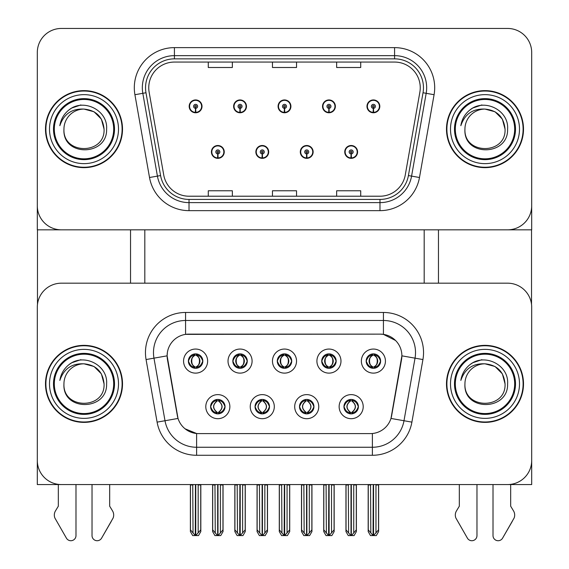 <?xml version="1.0" encoding="UTF-8"?>
<svg xmlns="http://www.w3.org/2000/svg" width="569" height="569" viewBox="0 0 569 569"><rect width="100%" height="100%" fill="white"/><g stroke="black" fill="none" stroke-linecap="round" stroke-linejoin="round"><path stroke-width="0.85" d="M277.281 361.087A7.219 7.219 0 0 0 284.5 368.307A7.219 7.219 0 0 0 291.719 361.087A7.219 7.219 0 0 0 284.5 353.868A7.219 7.219 0 0 0 277.281 361.087L277.345 361.087C278.838 365.12 280.716 367.062 282.971 366.92L282.48 368.022M272.466 361.087A12.034 12.034 0 0 0 284.5 373.122A12.034 12.034 0 0 0 296.534 361.087A12.034 12.034 0 0 0 284.5 349.053A12.034 12.034 0 0 0 272.466 361.087M299.5 406.657A7.219 7.219 0 0 0 306.727 413.876A7.219 7.219 0 0 0 313.946 406.657A7.219 7.219 0 0 0 306.727 399.438A7.219 7.219 0 0 0 299.5 406.657L299.571 406.657C300.937 410.548 302.815 412.489 305.197 412.497L306.051 412.497C301.278 408.606 301.278 404.715 306.051 400.825L305.197 400.825C302.857 400.775 300.98 402.724 299.571 406.657M294.692 406.657A12.034 12.034 0 0 0 306.727 418.692A12.034 12.034 0 0 0 318.761 406.657A12.034 12.034 0 0 0 306.727 394.623A12.034 12.034 0 0 0 294.692 406.657M321.727 361.087A7.219 7.219 0 0 0 328.946 368.307A7.219 7.219 0 0 0 336.165 361.087A7.219 7.219 0 0 0 328.946 353.868A7.219 7.219 0 0 0 321.727 361.087L321.798 361.087C323.292 365.12 325.162 367.062 327.417 366.92L326.926 368.022M316.912 361.087A12.034 12.034 0 0 0 328.946 373.122A12.034 12.034 0 0 0 340.98 361.087A12.034 12.034 0 0 0 328.946 349.053A12.034 12.034 0 0 0 316.912 361.087M366.173 361.087A7.219 7.219 0 0 0 373.399 368.307A7.219 7.219 0 0 0 380.618 361.087A7.219 7.219 0 0 0 373.399 353.868A7.219 7.219 0 0 0 366.173 361.087L366.244 361.087C367.738 365.12 369.615 367.062 371.87 366.92L371.379 368.022M361.365 361.087A12.034 12.034 0 0 0 373.399 373.122A12.034 12.034 0 0 0 385.433 361.087A12.034 12.034 0 0 0 373.399 349.053A12.034 12.034 0 0 0 361.365 361.087M232.835 361.087A7.219 7.219 0 0 0 240.054 368.307A7.219 7.219 0 0 0 247.273 361.087A7.219 7.219 0 0 0 240.054 353.868A7.219 7.219 0 0 0 232.835 361.087L232.899 361.087C234.392 365.12 236.27 367.062 238.525 366.92L238.034 368.022M228.02 361.087A12.034 12.034 0 0 0 240.054 373.122A12.034 12.034 0 0 0 252.088 361.087A12.034 12.034 0 0 0 240.054 349.053A12.034 12.034 0 0 0 228.02 361.087M188.382 361.087A7.219 7.219 0 0 0 195.601 368.307A7.219 7.219 0 0 0 202.827 361.087A7.219 7.219 0 0 0 195.601 353.868A7.219 7.219 0 0 0 188.382 361.087L188.453 361.087C189.946 365.12 191.824 367.062 194.079 366.92L193.588 368.022M183.567 361.087A12.034 12.034 0 0 0 195.601 373.122A12.034 12.034 0 0 0 207.635 361.087A12.034 12.034 0 0 0 195.601 349.053A12.034 12.034 0 0 0 183.567 361.087M210.608 406.657A7.219 7.219 0 0 0 217.827 413.876A7.219 7.219 0 0 0 225.047 406.657A7.219 7.219 0 0 0 217.827 399.438A7.219 7.219 0 0 0 210.608 406.657L210.672 406.657C212.045 410.548 213.916 412.489 216.305 412.497L217.159 412.497C212.379 408.606 212.379 404.715 217.159 400.825L216.305 400.825C213.958 400.775 212.088 402.724 210.672 406.657M205.793 406.657A12.034 12.034 0 0 0 217.827 418.692A12.034 12.034 0 0 0 229.862 406.657A12.034 12.034 0 0 0 217.827 394.623A12.034 12.034 0 0 0 205.793 406.657M255.054 406.657A7.219 7.219 0 0 0 262.273 413.876A7.219 7.219 0 0 0 269.5 406.657A7.219 7.219 0 0 0 262.273 399.438A7.219 7.219 0 0 0 255.054 406.657L255.118 406.657C256.491 410.548 258.369 412.489 260.751 412.497L261.605 412.497C256.825 408.606 256.825 404.715 261.605 400.825L260.751 400.825C258.411 400.775 256.534 402.724 255.118 406.657M250.239 406.657A12.034 12.034 0 0 0 262.273 418.692A12.034 12.034 0 0 0 274.308 406.657A12.034 12.034 0 0 0 262.273 394.623A12.034 12.034 0 0 0 250.239 406.657M343.953 406.657A7.219 7.219 0 0 0 351.173 413.876A7.219 7.219 0 0 0 358.392 406.657A7.219 7.219 0 0 0 351.173 399.438A7.219 7.219 0 0 0 343.953 406.657L344.017 406.657C345.383 410.548 347.261 412.489 349.643 412.497L350.504 412.497C345.724 408.606 345.724 404.715 350.504 400.825L349.643 400.825C347.303 400.775 345.426 402.724 344.017 406.657M339.138 406.657A12.034 12.034 0 0 0 351.173 418.692A12.034 12.034 0 0 0 363.207 406.657A12.034 12.034 0 0 0 351.173 394.623A12.034 12.034 0 0 0 339.138 406.657M167.122 355.796A21.665 21.665 0 0 0 167.45 359.551L177.357 415.719A21.665 21.665 0 0 0 198.688 433.614L370.312 433.614A21.665 21.665 0 0 0 391.643 415.719L401.55 359.551A21.665 21.665 0 0 0 380.213 334.131L188.787 334.131A21.665 21.665 0 0 0 167.122 355.796L167.364 352.581M37.305 307.253L37.305 484.56L531.695 484.56L531.695 307.253A24.069 24.069 0 0 0 507.619 283.184L61.381 283.184A24.069 24.069 0 0 0 37.305 307.253L37.305 460.492A24.069 24.069 0 0 0 61.381 484.56L507.619 484.56A24.069 24.069 0 0 0 531.695 460.492L531.695 307.253M424.182 229.826L424.182 283.184M144.818 229.826L144.818 283.184M211.412 151.923A6.415 6.415 0 0 0 217.827 158.346A6.415 6.415 0 0 0 224.25 151.923A6.415 6.415 0 0 0 217.827 145.508A6.415 6.415 0 0 0 211.412 151.923M255.858 151.923A6.415 6.415 0 0 0 262.273 158.346A6.415 6.415 0 0 0 268.696 151.923A6.415 6.415 0 0 0 262.273 145.508A6.415 6.415 0 0 0 255.858 151.923M300.304 151.923A6.415 6.415 0 0 0 306.727 158.346A6.415 6.415 0 0 0 313.142 151.923A6.415 6.415 0 0 0 306.727 145.508A6.415 6.415 0 0 0 300.304 151.923M322.531 106.353A6.415 6.415 0 0 0 328.946 112.776A6.415 6.415 0 0 0 335.369 106.353A6.415 6.415 0 0 0 328.946 99.938A6.415 6.415 0 0 0 322.531 106.353M278.085 106.353A6.415 6.415 0 0 0 284.5 112.776A6.415 6.415 0 0 0 290.915 106.353A6.415 6.415 0 0 0 284.5 99.938A6.415 6.415 0 0 0 278.085 106.353M233.631 106.353A6.415 6.415 0 0 0 240.054 112.776A6.415 6.415 0 0 0 246.469 106.353A6.415 6.415 0 0 0 240.054 99.938A6.415 6.415 0 0 0 233.631 106.353M189.185 106.353A6.415 6.415 0 0 0 195.601 112.776A6.415 6.415 0 0 0 202.023 106.353A6.415 6.415 0 0 0 195.601 99.938A6.415 6.415 0 0 0 189.185 106.353M344.75 151.923A6.415 6.415 0 0 0 351.173 158.346A6.415 6.415 0 0 0 357.588 151.923A6.415 6.415 0 0 0 351.173 145.508A6.415 6.415 0 0 0 344.75 151.923M366.977 106.353A6.415 6.415 0 0 0 373.399 112.776A6.415 6.415 0 0 0 379.815 106.353A6.415 6.415 0 0 0 373.399 99.938A6.415 6.415 0 0 0 366.977 106.353M531.695 229.826L531.695 52.519A24.069 24.069 0 0 0 507.619 28.45L61.381 28.45A24.069 24.069 0 0 0 37.305 52.519L37.305 229.826L531.695 229.826M45.492 383.876A38.514 38.514 0 0 0 84.006 422.383A38.514 38.514 0 0 0 122.513 383.876A38.514 38.514 0 0 0 84.006 345.362A38.514 38.514 0 0 0 45.492 383.876M446.487 383.876A38.514 38.514 0 0 0 484.994 422.383A38.514 38.514 0 0 0 523.508 383.876A38.514 38.514 0 0 0 484.994 345.362A38.514 38.514 0 0 0 446.487 383.876M185.572 312.466L383.428 312.466A40.114 40.114 0 0 1 422.931 359.551L411.899 422.127A40.114 40.114 0 0 1 372.389 455.278L196.611 455.278A40.114 40.114 0 0 1 157.101 422.127L146.069 359.551A40.114 40.114 0 0 1 185.572 312.466L185.572 320.489L383.428 320.489A32.092 32.092 0 0 1 415.029 358.157L403.997 420.733A32.092 32.092 0 0 1 372.389 447.255L196.611 447.255A32.092 32.092 0 0 1 165.003 420.733L153.971 358.157A32.092 32.092 0 0 1 185.572 320.489L185.572 334.366L380.213 334.131L383.428 334.366L395.533 340.475M370.312 433.614L198.688 433.614M196.611 455.278L196.611 433.514L185.046 428.784M422.931 359.551L401.878 355.838L390.981 418.443L411.899 422.127M157.101 422.127L178.019 418.443L167.122 355.838L153.971 358.157A32.092 32.092 0 0 1 153.481 352.581M391.643 415.719L391.515 416.401M177.485 416.401L177.357 415.719M507.619 283.184L61.381 283.184M45.492 129.142A38.514 38.514 0 0 0 84.006 167.649A38.514 38.514 0 0 0 122.513 129.142A38.514 38.514 0 0 0 84.006 90.627A38.514 38.514 0 0 0 45.492 129.142M446.487 129.142A38.514 38.514 0 0 0 484.994 167.649A38.514 38.514 0 0 0 523.508 129.142A38.514 38.514 0 0 0 484.994 90.627A38.514 38.514 0 0 0 446.487 129.142M148.751 87.74A25.676 25.676 0 0 1 174.42 62.064L394.58 62.064A25.676 25.676 0 0 1 419.858 92.199L405.263 174.996A25.676 25.676 0 0 1 379.978 196.213L189.022 196.213A25.676 25.676 0 0 1 163.737 174.996L149.142 92.199A25.676 25.676 0 0 1 148.751 87.74M145.543 87.74A28.884 28.884 0 0 0 145.977 92.754L160.579 175.558A28.884 28.884 0 0 0 189.022 199.42L379.978 199.42A28.884 28.884 0 0 0 408.421 175.558L423.023 92.754A28.884 28.884 0 0 0 394.58 58.856L174.42 58.856A28.884 28.884 0 0 0 145.543 87.74M134.917 94.71A40.114 40.114 0 0 1 174.42 47.625L394.58 47.625A40.114 40.114 0 0 1 434.083 94.71L419.481 177.507A40.114 40.114 0 0 1 379.978 210.651L189.022 210.651A40.114 40.114 0 0 1 149.519 177.507L134.917 94.71L142.819 93.316A32.092 32.092 0 0 1 174.42 55.648L394.58 55.648A32.092 32.092 0 0 1 426.181 93.316L411.579 176.113A32.092 32.092 0 0 1 379.978 202.628L189.022 202.628A32.092 32.092 0 0 1 157.421 176.113L142.819 93.316A32.092 32.092 0 0 1 142.328 87.74M507.619 28.45L61.381 28.45M37.305 52.519L37.305 205.758A24.069 24.069 0 0 0 61.381 229.826L507.619 229.826A24.069 24.069 0 0 0 531.695 205.758L531.695 52.519M272.466 62.064L272.466 67.498L296.534 67.498L296.534 62.064M208.282 62.064L208.282 67.498L232.351 67.498L232.351 62.064M336.649 62.064L336.649 67.498L360.718 67.498L360.718 62.064M296.534 196.213L296.534 190.779L272.466 190.779L272.466 196.213M232.351 196.213L232.351 190.779L208.282 190.779L208.282 196.213M360.718 196.213L360.718 190.779L336.649 190.779L336.649 196.213M352.417 413.77L351.841 412.497L352.695 412.497C355.042 412.546 356.912 410.598 358.328 406.65C356.948 402.767 355.07 400.825 352.695 400.825L353.185 399.723M352.417 399.545L351.841 400.825L352.695 400.825M350.739 412.497L350.134 413.805L350.746 412.497C345.668 408.606 345.668 404.715 350.746 400.825L350.134 399.509L350.746 400.825C345.838 404.715 345.838 408.606 350.739 412.497M350.504 400.825L349.928 399.545M351.841 400.825L352.204 399.509L351.841 400.825C356.621 404.715 356.621 408.606 351.841 412.497L352.204 413.805L351.599 412.497C356.507 408.606 356.507 404.715 351.606 400.825C356.678 404.715 356.678 408.606 351.599 412.497L351.841 412.497M348.306 484.56L348.605 532.918L350.845 535.593L351.5 535.593L356.308 529.86L356.308 484.966L353.74 484.966L353.74 532.918M351.329 484.56L351.329 535.593M354.039 484.56L353.74 484.966M356.308 484.56L356.308 484.966M351.009 535.593L351.009 484.56M346.037 484.56L346.037 529.86L348.605 532.918M348.605 484.966L346.037 484.966M370.533 484.56L370.832 532.918L373.065 535.593L373.236 484.56M373.556 484.56L373.556 535.593L378.527 529.86L378.527 484.966L375.967 484.966L376.258 484.56M368.264 484.56L368.264 529.86L370.832 532.918M370.832 484.966L368.264 484.966M375.967 532.918L375.967 484.966M378.527 484.56L378.527 484.966M372.154 368.2L372.723 366.92L371.87 366.92M372.154 353.975L372.723 355.255L371.87 355.255C369.544 355.212 367.666 357.161 366.244 361.087M380.618 361.087L380.547 361.087C379.16 357.204 377.283 355.262 374.921 355.255L374.068 355.255C376.365 356.478 377.574 358.427 377.709 361.087C377.574 363.747 376.365 365.696 374.068 366.92L374.921 366.92L375.412 368.022M380.547 361.087C379.103 365.049 377.226 366.991 374.921 366.92M372.723 366.92L372.958 366.92C370.611 365.696 369.359 363.747 369.224 361.087C369.359 358.427 370.611 356.478 372.958 355.255L372.361 353.939L372.965 355.255C368.484 355.405 368.342 366.173 372.965 366.92L372.368 368.235L372.723 366.92C370.433 365.696 369.217 363.747 369.082 361.087C369.217 358.427 370.433 356.478 372.723 355.255M373.833 355.255L373.833 355.255C378.307 355.405 378.449 366.173 373.826 366.92L374.43 368.235L373.833 366.92C376.187 365.696 377.432 363.747 377.567 361.087C377.432 358.427 376.187 356.478 373.833 355.255L374.43 353.939L373.826 355.255M307.964 413.77L307.395 412.497L308.249 412.497C310.589 412.546 312.466 410.598 313.882 406.65C312.502 402.767 310.624 400.825 308.249 400.825L308.739 399.723M307.964 399.545L307.395 400.825L308.249 400.825M306.293 412.497L305.688 413.805L306.3 412.497C301.221 408.606 301.221 404.715 306.3 400.825L305.688 399.509L306.3 400.825C301.392 404.715 301.392 408.606 306.293 412.497M306.051 400.825L305.482 399.545M307.395 400.825L307.758 399.509L307.395 400.825C312.175 404.715 312.175 408.606 307.395 412.497L307.758 413.805L307.153 412.497C312.061 408.606 312.061 404.715 307.16 400.825C312.232 404.715 312.232 408.606 307.153 412.497L307.395 412.497M303.86 484.56L304.159 532.918L306.392 535.593L307.054 535.593L311.862 529.86L311.862 484.966L309.294 484.966L309.294 532.918M306.883 484.56L306.883 535.593M309.586 484.56L309.294 484.966M311.862 484.56L311.862 484.966M306.563 535.593L306.563 484.56M301.591 484.56L301.591 529.86L304.159 532.918M304.159 484.966L301.591 484.966M263.518 413.77L262.949 412.497L263.803 412.497C266.143 412.546 268.02 410.598 269.429 406.65C268.056 402.767 266.178 400.825 263.803 400.825L264.293 399.723M263.518 399.545L262.949 400.825L263.803 400.825M261.84 412.497L261.242 413.805L261.847 412.497C256.768 408.606 256.768 404.715 261.847 400.825L261.242 399.509L261.847 400.825C256.939 404.715 256.939 408.606 261.84 412.497M261.605 400.825L261.036 399.545M262.949 400.825L263.312 399.509L262.949 400.825C267.722 404.715 267.722 408.606 262.949 412.497L263.312 413.805L262.7 412.497C267.608 408.606 267.608 404.715 262.707 400.825C267.779 404.715 267.779 408.606 262.7 412.497L262.949 412.497M259.414 484.56L259.706 532.918L261.946 535.593L262.608 535.593L267.409 529.86L267.409 484.966L264.841 484.966L264.841 532.918M262.437 484.56L262.437 535.593M265.14 484.56L264.841 484.966M267.409 484.56L267.409 484.966M262.117 535.593L262.117 484.56M257.138 484.56L257.138 529.86L259.706 532.918M259.706 484.966L257.138 484.966M219.072 413.77L218.496 412.497L219.357 412.497C221.697 412.546 223.574 410.598 224.983 406.65C223.603 402.767 221.732 400.825 219.357 400.825L219.847 399.723M219.072 399.545L218.496 400.825L219.357 400.825M217.394 412.497L216.796 413.805L217.401 412.497C212.322 408.606 212.322 404.715 217.401 400.825L216.796 399.509L217.401 400.825C212.493 404.715 212.493 408.606 217.394 412.497M217.159 400.825L216.583 399.545M218.496 400.825L218.866 399.509L218.496 400.825C223.276 404.715 223.276 408.606 218.496 412.497L218.866 413.805L218.254 412.497C223.162 408.606 223.162 404.715 218.261 400.825C223.333 404.715 223.333 408.606 218.254 412.497L218.496 412.497M214.961 484.56L215.26 532.918L217.5 535.593L218.155 535.593L222.963 529.86L222.963 484.966L220.395 484.966L220.395 532.918M217.991 484.56L217.991 535.593M220.694 484.56L220.395 484.966M222.963 484.56L222.963 484.966M217.671 535.593L217.671 484.56M212.692 484.56L212.692 529.86L215.26 532.918M215.26 484.966L212.692 484.966M326.087 484.56L326.378 532.918L328.619 535.593L328.79 484.56M329.11 484.56L329.11 535.593L334.081 529.86L334.081 484.966L331.514 484.966L331.812 484.56M323.811 484.56L323.811 529.86L326.378 532.918M326.378 484.966L323.811 484.966M331.514 532.918L331.514 484.966M334.081 484.56L334.081 484.966M327.701 368.2L328.277 366.92L327.417 366.92M327.701 353.975L328.277 355.255L327.417 355.255C325.098 355.212 323.22 357.161 321.798 361.087M336.165 361.087L336.101 361.087C334.707 357.204 332.837 355.262 330.475 355.255L329.622 355.255C331.912 356.478 333.128 358.427 333.263 361.087C333.128 363.747 331.912 365.696 329.622 366.92L330.475 366.92L330.966 368.022M336.101 361.087C334.657 365.049 332.78 366.991 330.475 366.92M328.277 366.92L328.512 366.92C326.158 365.696 324.913 363.747 324.778 361.087C324.913 358.427 326.158 356.478 328.512 355.255C324.031 355.405 323.889 366.173 328.519 366.92L328.277 366.92C325.98 365.696 324.771 363.747 324.636 361.087C324.771 358.427 325.98 356.478 328.277 355.255L328.277 355.255M329.387 355.255L329.387 355.255C333.861 355.405 334.003 366.173 329.38 366.92L329.977 368.235L329.387 366.92C331.734 365.696 332.979 363.747 333.121 361.087C332.979 358.427 331.734 356.478 329.387 355.255L329.984 353.939L329.38 355.255M281.634 484.56L281.932 532.918L284.173 535.593L284.336 484.56M284.664 484.56L284.664 535.593L289.635 529.86L289.635 484.966L287.068 484.966L287.366 484.56M279.365 484.56L279.365 529.86L281.932 532.918M281.932 484.966L279.365 484.966M287.068 532.918L287.068 484.966M289.635 484.56L289.635 484.966M283.255 368.2L283.824 366.92L282.971 366.92M283.255 353.975L283.824 355.255L282.971 355.255C280.645 355.212 278.774 357.161 277.345 361.087M291.719 361.087L291.655 361.087C290.261 357.204 288.391 355.262 286.029 355.255L285.176 355.255C287.466 356.478 288.682 358.427 288.817 361.087C288.682 363.747 287.466 365.696 285.176 366.92L286.029 366.92L286.52 368.022M291.655 361.087C290.211 365.049 288.334 366.991 286.029 366.92M283.824 366.92L284.066 366.92C281.712 365.696 280.467 363.747 280.325 361.087C280.467 358.427 281.712 356.478 284.066 355.255C279.585 355.405 279.443 366.173 284.073 366.92L283.824 366.92C281.534 365.696 280.318 363.747 280.183 361.087C280.318 358.427 281.534 356.478 283.824 355.255L283.824 355.255M284.934 355.255L284.934 355.255C289.415 355.405 289.557 366.173 284.927 366.92L285.531 368.235L284.934 366.92C287.288 365.696 288.533 363.747 288.675 361.087C288.533 358.427 287.288 356.478 284.934 355.255L285.538 353.939L284.927 355.255M237.188 484.56L237.486 532.918L239.72 535.593L239.89 484.56M240.21 484.56L240.21 535.593L245.189 529.86L245.189 484.966L242.622 484.966L242.913 484.56M234.919 484.56L234.919 529.86L237.486 532.918M237.486 484.966L234.919 484.966M242.622 532.918L242.622 484.966M245.189 484.56L245.189 484.966M238.809 368.2L239.378 366.92L238.525 366.92M238.809 353.975L239.378 355.255L238.525 355.255C236.199 355.212 234.321 357.161 232.899 361.087M247.273 361.087L247.209 361.087C245.815 357.204 243.937 355.262 241.583 355.255L240.723 355.255C243.02 356.478 244.229 358.427 244.364 361.087C244.229 363.747 243.02 365.696 240.723 366.92L241.583 366.92L242.074 368.022M247.209 361.087C245.758 365.049 243.888 366.991 241.583 366.92M239.378 366.92L239.613 366.92C237.266 365.696 236.021 363.747 235.879 361.087C236.021 358.427 237.266 356.478 239.613 355.255C235.139 355.405 234.997 366.173 239.62 366.92L239.378 366.92C237.088 365.696 235.872 363.747 235.737 361.087C235.872 358.427 237.088 356.478 239.378 355.255L239.378 355.255M240.488 355.255L240.488 355.255C244.969 355.405 245.111 366.173 240.481 366.92L241.085 368.235L240.488 366.92C242.842 365.696 244.087 363.747 244.222 361.087C244.087 358.427 242.842 356.478 240.488 355.255L241.092 353.939L240.481 355.255M192.742 484.56L193.033 532.918L195.274 535.593L195.444 484.56M195.764 484.56L195.764 535.593L200.736 529.86L200.736 484.966L198.168 484.966L198.467 484.56M190.473 484.56L190.473 529.86L193.033 532.918M193.033 484.966L190.473 484.966M198.168 532.918L198.168 484.966M200.736 484.56L200.736 484.966M194.363 368.2L194.932 366.92L194.079 366.92M194.363 353.975L194.932 355.255L194.079 355.255C191.753 355.212 189.875 357.161 188.453 361.087M202.827 361.087L202.756 361.087C201.369 357.204 199.491 355.262 197.13 355.255L196.277 355.255C198.567 356.478 199.783 358.427 199.918 361.087C199.783 363.747 198.567 365.696 196.277 366.92L197.13 366.92L197.621 368.022M202.756 361.087C201.312 365.049 199.434 366.991 197.13 366.92M194.932 366.92L195.167 366.92C192.813 365.696 191.568 363.747 191.433 361.087C191.568 358.427 192.813 356.478 195.167 355.255C190.693 355.405 190.551 366.173 195.174 366.92L194.932 366.92C192.635 365.696 191.426 363.747 191.291 361.087C191.426 358.427 192.635 356.478 194.932 355.255L194.932 355.255M196.042 355.255L196.639 353.939L196.035 355.255C200.516 355.405 200.658 366.173 196.035 366.92L196.632 368.235L196.042 366.92C198.389 365.696 199.641 363.747 199.776 361.087C199.641 358.427 198.389 356.478 196.042 355.255M351.087 153.929L350.909 157.94A6.017 6.017 0 0 1 345.155 151.923A6.017 6.017 0 0 1 351.173 145.906A6.017 6.017 0 0 1 357.19 151.923A6.017 6.017 0 0 1 351.436 157.94L351.258 153.929A2.006 2.006 0 0 0 353.178 151.923A2.006 2.006 0 0 0 351.173 149.917A2.006 2.006 0 0 0 349.167 151.923A2.006 2.006 0 0 0 351.087 153.929L351.137 152.727A0.804 0.804 0 0 1 350.369 151.923A0.804 0.804 0 0 1 351.173 151.126A0.804 0.804 0 0 1 351.976 151.923A0.804 0.804 0 0 1 351.208 152.727L351.258 153.929M357.389 153.53L356.969 153.53M356.969 150.323L357.389 150.323M345.376 153.53L344.956 153.53M344.956 150.323L345.376 150.323M356.386 484.56L356.386 531.581L354.067 535.593L351.5 535.593M345.959 484.56L345.959 531.581L348.271 535.593L350.845 535.593M373.307 108.359L373.136 112.363A6.017 6.017 0 0 1 367.382 106.353A6.017 6.017 0 0 1 373.399 100.336A6.017 6.017 0 0 1 379.416 106.353A6.017 6.017 0 0 1 373.655 112.363L373.484 108.359A2.006 2.006 0 0 0 375.405 106.353A2.006 2.006 0 0 0 373.399 104.347A2.006 2.006 0 0 0 371.393 106.353A2.006 2.006 0 0 0 373.307 108.359L373.364 107.157A0.804 0.804 0 0 1 372.595 106.353A0.804 0.804 0 0 1 373.399 105.55A0.804 0.804 0 0 1 374.196 106.353A0.804 0.804 0 0 1 373.428 107.157L373.484 108.359M379.608 107.961L379.196 107.961M379.196 104.753L379.608 104.753M367.595 107.961L367.183 107.961M367.183 104.753L367.595 104.753M378.613 484.56L378.613 531.581L376.294 535.593L373.726 535.593M368.179 484.56L368.179 531.581L370.497 535.593L373.065 535.593M37.469 229.826L37.469 304.479M130.536 229.826L130.536 283.184M438.464 229.826L438.464 283.184M531.531 229.826L531.531 304.479M306.634 153.929L306.463 157.94A6.017 6.017 0 0 1 300.709 151.923A6.017 6.017 0 0 1 306.727 145.906A6.017 6.017 0 0 1 312.744 151.923A6.017 6.017 0 0 1 306.99 157.94L306.812 153.929A2.006 2.006 0 0 0 308.732 151.923A2.006 2.006 0 0 0 306.727 149.917A2.006 2.006 0 0 0 304.721 151.923A2.006 2.006 0 0 0 306.634 153.929L306.691 152.727A0.804 0.804 0 0 1 305.923 151.923A0.804 0.804 0 0 1 306.727 151.126A0.804 0.804 0 0 1 307.523 151.923A0.804 0.804 0 0 1 306.762 152.727L306.812 153.929M312.936 153.53L312.523 153.53M312.523 150.323L312.936 150.323M300.923 153.53L300.51 153.53M300.51 150.323L300.923 150.323M311.94 484.56L311.94 531.581L309.621 535.593L307.054 535.593M301.506 484.56L301.506 531.581L303.825 535.593L306.392 535.593M262.188 153.929L262.01 157.94A6.017 6.017 0 0 1 256.256 151.923A6.017 6.017 0 0 1 262.273 145.906A6.017 6.017 0 0 1 268.291 151.923A6.017 6.017 0 0 1 262.537 157.94L262.366 153.929A2.006 2.006 0 0 0 264.279 151.923A2.006 2.006 0 0 0 262.273 149.917A2.006 2.006 0 0 0 260.268 151.923A2.006 2.006 0 0 0 262.188 153.929L262.238 152.727A0.804 0.804 0 0 1 261.477 151.923A0.804 0.804 0 0 1 262.273 151.126A0.804 0.804 0 0 1 263.077 151.923A0.804 0.804 0 0 1 262.309 152.727L262.366 153.929M268.49 153.53L268.077 153.53M268.077 150.323L268.49 150.323M256.477 153.53L256.064 153.53M256.064 150.323L256.477 150.323M267.494 484.56L267.494 531.581L265.175 535.593L262.608 535.593M257.06 484.56L257.06 531.581L259.379 535.593L261.946 535.593M217.742 153.929L217.564 157.94A6.017 6.017 0 0 1 211.81 151.923A6.017 6.017 0 0 1 217.827 145.906A6.017 6.017 0 0 1 223.845 151.923A6.017 6.017 0 0 1 218.091 157.94L217.913 153.929A2.006 2.006 0 0 0 219.833 151.923A2.006 2.006 0 0 0 217.827 149.917A2.006 2.006 0 0 0 215.822 151.923A2.006 2.006 0 0 0 217.742 153.929L217.792 152.727A0.804 0.804 0 0 1 217.024 151.923A0.804 0.804 0 0 1 217.827 151.126A0.804 0.804 0 0 1 218.631 151.923A0.804 0.804 0 0 1 217.863 152.727L217.913 153.929M224.044 153.53L223.624 153.53M223.624 150.323L224.044 150.323M212.031 153.53L211.611 153.53M211.611 150.323L212.031 150.323M223.041 484.56L223.041 531.581L220.729 535.593L218.155 535.593M212.614 484.56L212.614 531.581L214.933 535.593L217.5 535.593M328.861 108.359L328.683 112.363A6.017 6.017 0 0 1 322.929 106.353A6.017 6.017 0 0 1 328.946 100.336A6.017 6.017 0 0 1 334.963 106.353A6.017 6.017 0 0 1 329.209 112.363L329.038 108.359A2.006 2.006 0 0 0 330.952 106.353A2.006 2.006 0 0 0 328.946 104.347A2.006 2.006 0 0 0 326.94 106.353A2.006 2.006 0 0 0 328.861 108.359L328.91 107.157A0.804 0.804 0 0 1 328.142 106.353A0.804 0.804 0 0 1 328.946 105.55A0.804 0.804 0 0 1 329.75 106.353A0.804 0.804 0 0 1 328.982 107.157L329.038 108.359M335.162 107.961L334.75 107.961M334.75 104.753L335.162 104.753M323.149 107.961L322.737 107.961M322.737 104.753L323.149 104.753M334.159 484.56L334.159 531.581L331.848 535.593L329.28 535.593M323.733 484.56L323.733 531.581L326.051 535.593L328.619 535.593M284.415 108.359L284.237 112.363A6.017 6.017 0 0 1 278.483 106.353A6.017 6.017 0 0 1 284.5 100.336A6.017 6.017 0 0 1 290.517 106.353A6.017 6.017 0 0 1 284.763 112.363L284.585 108.359A2.006 2.006 0 0 0 286.506 106.353A2.006 2.006 0 0 0 284.5 104.347A2.006 2.006 0 0 0 282.494 106.353A2.006 2.006 0 0 0 284.415 108.359L284.464 107.157A0.804 0.804 0 0 1 283.696 106.353A0.804 0.804 0 0 1 284.5 105.55A0.804 0.804 0 0 1 285.304 106.353A0.804 0.804 0 0 1 284.536 107.157L284.585 108.359M290.716 107.961L290.297 107.961M290.297 104.753L290.716 104.753M278.703 107.961L278.284 107.961M278.284 104.753L278.703 104.753M289.713 484.56L289.713 531.581L287.402 535.593L284.827 535.593M279.287 484.56L279.287 531.581L281.598 535.593L284.173 535.593M239.962 108.359L239.791 112.363A6.017 6.017 0 0 1 234.037 106.353A6.017 6.017 0 0 1 240.054 100.336A6.017 6.017 0 0 1 246.071 106.353A6.017 6.017 0 0 1 240.317 112.363L240.139 108.359A2.006 2.006 0 0 0 242.06 106.353A2.006 2.006 0 0 0 240.054 104.347A2.006 2.006 0 0 0 238.048 106.353A2.006 2.006 0 0 0 239.962 108.359L240.018 107.157A0.804 0.804 0 0 1 239.25 106.353A0.804 0.804 0 0 1 240.054 105.55A0.804 0.804 0 0 1 240.858 106.353A0.804 0.804 0 0 1 240.09 107.157L240.139 108.359M246.263 107.961L245.851 107.961M245.851 104.753L246.263 104.753M234.25 107.961L233.838 107.961M233.838 104.753L234.25 104.753M245.267 484.56L245.267 531.581L242.949 535.593L240.381 535.593M234.841 484.56L234.841 531.581L237.152 535.593L239.72 535.593M195.516 108.359L195.345 112.363A6.017 6.017 0 0 1 189.584 106.353A6.017 6.017 0 0 1 195.601 100.336A6.017 6.017 0 0 1 201.618 106.353A6.017 6.017 0 0 1 195.864 112.363L195.693 108.359A2.006 2.006 0 0 0 197.607 106.353A2.006 2.006 0 0 0 195.601 104.347A2.006 2.006 0 0 0 193.595 106.353A2.006 2.006 0 0 0 195.516 108.359L195.572 107.157A0.804 0.804 0 0 1 194.804 106.353A0.804 0.804 0 0 1 195.601 105.55A0.804 0.804 0 0 1 196.405 106.353A0.804 0.804 0 0 1 195.636 107.157L195.693 108.359M201.817 107.961L201.405 107.961M201.405 104.753L201.817 104.753M189.804 107.961L189.392 107.961M189.392 104.753L189.804 104.753M200.821 484.56L200.821 531.581L198.503 535.593L195.935 535.593M190.387 484.56L190.387 531.581L192.706 535.593L195.274 535.593M92.029 484.56L92.029 535.6L92.029 484.56M75.983 484.56L75.983 535.6A5.121 5.121 0 0 1 66.424 538.16L54.894 518.039A8.023 8.023 0 0 1 55.478 510.891L58.33 506.19L55.478 510.891M111.254 521.417L101.588 538.16L113.11 518.039A8.023 8.023 0 0 0 112.527 510.891L109.675 506.19L109.675 484.56M101.588 538.16A5.121 5.121 0 0 1 92.029 535.6M58.33 484.56L58.33 506.19M112.527 510.891L109.675 506.19M493.017 484.56L493.017 535.6L493.017 484.56M476.971 484.56L476.971 535.6A5.121 5.121 0 0 1 467.412 538.16L455.89 518.039A8.023 8.023 0 0 1 456.473 510.891L459.325 506.19L456.473 510.891M512.249 521.417L502.576 538.16L514.106 518.039A8.023 8.023 0 0 0 513.523 510.891L510.67 506.19L510.67 484.56M502.576 538.16A5.121 5.121 0 0 1 493.017 535.6M459.325 484.56L459.325 506.19M513.523 510.891L510.67 506.19M113.686 383.876A29.688 29.688 0 0 1 84.006 413.556A29.688 29.688 0 0 1 54.318 383.876A29.688 29.688 0 0 1 84.006 354.188A29.688 29.688 0 0 1 113.686 383.876M45.89 383.876A38.109 38.109 0 0 1 84.006 345.76A38.109 38.109 0 0 1 122.115 383.876A38.109 38.109 0 0 1 84.006 421.985A38.109 38.109 0 0 1 45.89 383.876M84.006 363.819C71.858 363.235 63.806 368.776 59.845 380.426C60.869 373.947 63.934 368.676 69.041 364.601C83.515 352.773 108.096 364.992 106.602 383.876C107.534 411.095 62.17 411.728 63.948 383.876C62.718 409.751 105.286 409.751 104.063 383.876C105.286 409.751 62.718 409.751 63.948 383.876C62.718 409.751 105.286 409.751 104.063 383.876C105.286 409.751 62.718 409.751 63.948 383.876C62.718 409.751 105.286 409.751 104.063 383.876C105.286 409.751 62.718 409.751 63.948 383.876A20.057 20.057 0 0 1 84.006 363.819L94.034 366.5L101.374 373.847L104.063 383.876L101.374 373.847L94.034 366.5L84.006 363.819L94.034 366.5L101.374 373.847L104.063 383.876L101.374 373.847L94.034 366.5L84.006 363.819C96.182 365.006 102.868 371.692 104.063 383.876M69.013 364.615L71.801 362.745L80.898 359.672M113.686 129.142A29.688 29.688 0 0 1 84.006 158.822A29.688 29.688 0 0 1 54.318 129.142A29.688 29.688 0 0 1 84.006 99.454A29.688 29.688 0 0 1 113.686 129.142M45.89 129.142A38.109 38.109 0 0 1 84.006 91.033A38.109 38.109 0 0 1 122.115 129.142A38.109 38.109 0 0 1 84.006 167.25A38.109 38.109 0 0 1 45.89 129.142M84.006 109.084C71.858 108.501 63.806 114.042 59.845 125.692C60.869 119.213 63.934 113.942 69.041 109.867C83.515 98.039 108.096 110.258 106.602 129.142C107.534 156.361 62.17 156.994 63.948 129.142C62.718 155.017 105.286 155.017 104.063 129.142C105.286 155.017 62.718 155.017 63.948 129.142C62.718 155.017 105.286 155.017 104.063 129.142C105.286 155.017 62.718 155.017 63.948 129.142C62.718 155.017 105.286 155.017 104.063 129.142C105.286 155.017 62.718 155.017 63.948 129.142A20.057 20.057 0 0 1 84.006 109.084L94.034 111.766L101.374 119.113L104.063 129.142L101.374 119.113L94.034 111.766L84.006 109.084L94.034 111.766L101.374 119.113L104.063 129.142L101.374 119.113L94.034 111.766L84.006 109.084C96.182 110.272 102.868 116.958 104.063 129.142M69.013 109.888L71.801 108.01L80.898 104.938M514.682 383.876A29.688 29.688 0 0 1 484.994 413.556A29.688 29.688 0 0 1 455.314 383.876A29.688 29.688 0 0 1 484.994 354.188A29.688 29.688 0 0 1 514.682 383.876M446.885 383.876A38.109 38.109 0 0 1 484.994 345.76A38.109 38.109 0 0 1 523.11 383.876A38.109 38.109 0 0 1 484.994 421.985A38.109 38.109 0 0 1 446.885 383.876M484.994 363.819C472.853 363.235 464.802 368.776 460.84 380.426C461.864 373.947 464.923 368.676 470.03 364.601C484.511 352.773 509.084 364.992 507.598 383.876C508.53 411.095 463.166 411.728 464.937 383.876C463.714 409.751 506.282 409.751 505.052 383.876C506.282 409.751 463.714 409.751 464.937 383.876C463.714 409.751 506.282 409.751 505.052 383.876C506.282 409.751 463.714 409.751 464.937 383.876C463.714 409.751 506.282 409.751 505.052 383.876L502.37 373.847L495.023 366.5L484.994 363.819L495.023 366.5L502.37 373.847L505.052 383.876L502.37 373.847L495.023 366.5L484.994 363.819L495.023 366.5L502.37 373.847L505.052 383.876C503.864 371.692 497.178 365.006 484.994 363.819A20.057 20.057 0 0 0 464.937 383.876M470.008 364.615L472.796 362.745L481.886 359.672M514.682 129.142A29.688 29.688 0 0 1 484.994 158.822A29.688 29.688 0 0 1 455.314 129.142A29.688 29.688 0 0 1 484.994 99.454A29.688 29.688 0 0 1 514.682 129.142M446.885 129.142A38.109 38.109 0 0 1 484.994 91.033A38.109 38.109 0 0 1 523.11 129.142A38.109 38.109 0 0 1 484.994 167.25A38.109 38.109 0 0 1 446.885 129.142M484.994 109.084C472.853 108.501 464.802 114.042 460.84 125.692C461.864 119.213 464.923 113.942 470.03 109.867C484.511 98.039 509.084 110.258 507.598 129.142C508.53 156.361 463.166 156.994 464.937 129.142C463.714 155.017 506.282 155.017 505.052 129.142C506.282 155.017 463.714 155.017 464.937 129.142C463.714 155.017 506.282 155.017 505.052 129.142C506.282 155.017 463.714 155.017 464.937 129.142C463.714 155.017 506.282 155.017 505.052 129.142L502.37 119.113L495.023 111.766L484.994 109.084L495.023 111.766L502.37 119.113L505.052 129.142L502.37 119.113L495.023 111.766L484.994 109.084L495.023 111.766L502.37 119.113L505.052 129.142C503.864 116.958 497.178 110.272 484.994 109.084A20.057 20.057 0 0 0 464.937 129.142M470.008 109.888L472.796 108.01L481.886 104.938M383.428 312.466L383.428 334.366M372.389 433.514L372.389 455.278M146.069 359.551L153.971 358.157M394.58 47.625L394.58 58.856M142.819 93.316L145.977 92.754M189.022 210.651L189.022 199.42M379.978 199.42L379.978 210.651M408.421 175.558L419.481 177.507M149.519 177.507L160.579 175.558M423.023 92.754L434.083 94.71M174.42 47.625L174.42 58.856M349.643 412.497L349.153 413.592M349.928 413.77L350.504 412.497M349.643 400.825L349.153 399.723M352.695 412.497L353.185 413.592M371.87 355.255L371.379 354.153M374.921 355.255L375.412 354.153M374.637 353.975L374.068 355.255M374.637 368.2L374.068 366.92M305.197 412.497L304.707 413.592M305.482 413.77L306.051 412.497M305.197 400.825L304.707 399.723M308.249 412.497L308.739 413.592M260.751 412.497L260.261 413.592M261.036 413.77L261.605 412.497M260.751 400.825L260.261 399.723M263.803 412.497L264.293 413.592M216.305 412.497L215.815 413.592M216.583 413.77L217.159 412.497M216.305 400.825L215.815 399.723M219.357 412.497L219.847 413.592M327.417 355.255L326.926 354.153M330.475 355.255L330.966 354.153M330.191 353.975L329.622 355.255M330.191 368.2L329.622 366.92M327.908 368.235L328.512 366.92L327.915 368.235M327.908 353.939L328.512 355.255L327.915 353.939M282.971 355.255L282.48 354.153M286.029 355.255L286.52 354.153M285.745 353.975L285.176 355.255M285.745 368.2L285.176 366.92M283.462 368.235L284.066 366.92L283.469 368.235M283.462 353.939L284.066 355.255L283.469 353.939M238.525 355.255L238.034 354.153M241.583 355.255L242.074 354.153M241.299 353.975L240.723 355.255M241.299 368.2L240.723 366.92M239.016 368.235L239.613 366.92L239.023 368.235M239.016 353.939L239.613 355.255L239.023 353.939M194.079 355.255L193.588 354.153M197.13 355.255L197.621 354.153M196.846 353.975L196.277 355.255M196.846 368.2L196.277 366.92M194.57 368.235L195.167 366.92L194.57 368.235M194.57 353.939L195.167 355.255L194.57 353.939M350.909 157.94A6.017 6.017 0 0 1 345.155 151.923M373.136 112.363A6.017 6.017 0 0 1 367.382 106.353M306.463 157.94A6.017 6.017 0 0 1 300.709 151.923M262.01 157.94A6.017 6.017 0 0 1 256.256 151.923M217.564 157.94A6.017 6.017 0 0 1 211.81 151.923M328.683 112.363A6.017 6.017 0 0 1 322.929 106.353M284.237 112.363A6.017 6.017 0 0 1 278.483 106.353M239.791 112.363A6.017 6.017 0 0 1 234.037 106.353M195.345 112.363A6.017 6.017 0 0 1 189.584 106.353M114.511 383.876A30.506 30.506 0 0 1 84.006 414.381A30.506 30.506 0 0 1 53.493 383.876A30.506 30.506 0 0 1 84.006 353.363A30.506 30.506 0 0 1 114.511 383.876M49.503 383.876A34.503 34.503 0 0 1 84.006 349.373A34.503 34.503 0 0 1 118.501 383.876A34.503 34.503 0 0 1 84.006 418.371A34.503 34.503 0 0 1 49.503 383.876M114.511 129.142A30.506 30.506 0 0 1 84.006 159.647A30.506 30.506 0 0 1 53.493 129.142A30.506 30.506 0 0 1 84.006 98.629A30.506 30.506 0 0 1 114.511 129.142M49.503 129.142A34.503 34.503 0 0 1 84.006 94.639A34.503 34.503 0 0 1 118.501 129.142A34.503 34.503 0 0 1 84.006 163.637A34.503 34.503 0 0 1 49.503 129.142M515.507 383.876A30.506 30.506 0 0 1 484.994 414.381A30.506 30.506 0 0 1 454.489 383.876A30.506 30.506 0 0 1 484.994 353.363A30.506 30.506 0 0 1 515.507 383.876M450.499 383.876A34.503 34.503 0 0 1 484.994 349.373A34.503 34.503 0 0 1 519.497 383.876A34.503 34.503 0 0 1 484.994 418.371A34.503 34.503 0 0 1 450.499 383.876M515.507 129.142A30.506 30.506 0 0 1 484.994 159.647A30.506 30.506 0 0 1 454.489 129.142A30.506 30.506 0 0 1 484.994 98.629A30.506 30.506 0 0 1 515.507 129.142M450.499 129.142A34.503 34.503 0 0 1 484.994 94.639A34.503 34.503 0 0 1 519.497 129.142A34.503 34.503 0 0 1 484.994 163.637A34.503 34.503 0 0 1 450.499 129.142"/></g></svg>
